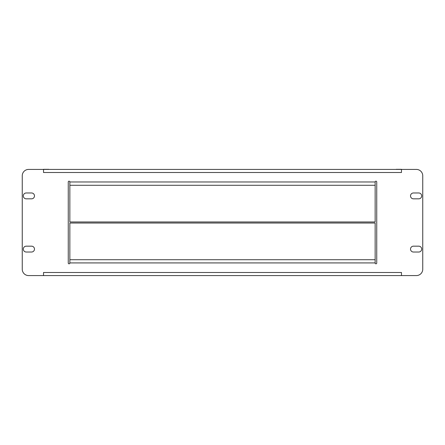 <?xml version="1.0" encoding="UTF-8"?>
<svg xmlns="http://www.w3.org/2000/svg" width="445" height="445" viewBox="0 0 445 445"><rect width="100%" height="100%" fill="white"/><g stroke="black" fill="none" stroke-linecap="round" stroke-linejoin="round"><path stroke-width="0.67" d="M69.854 263.028A0.795 0.795 0 0 1 69.053 263.824A0.795 0.795 0 0 1 68.257 263.028L68.257 181.972A0.795 0.795 0 0 1 69.053 181.176A0.795 0.795 0 0 1 69.854 181.972L375.146 181.972A0.795 0.795 0 0 1 375.947 181.176A0.795 0.795 0 0 1 376.743 181.972L376.743 263.028A0.795 0.795 0 0 1 375.947 263.824A0.795 0.795 0 0 1 375.146 263.028L375.146 259.73L69.854 259.73L375.146 259.73L375.146 223.034L69.854 223.034L69.854 263.028M43.527 169.417L43.527 172.504L401.473 172.504L401.473 169.417L416.37 169.417A6.38 6.38 0 0 1 422.75 175.803L422.75 269.197A6.38 6.38 0 0 1 416.37 275.583L401.473 275.583L401.473 272.496L43.527 272.496L43.527 275.583L28.63 275.583A6.38 6.38 0 0 1 22.25 269.197L22.25 175.803A6.38 6.38 0 0 1 28.63 169.417L401.473 169.417M26.238 198.832L31.556 198.832A2.926 2.926 0 0 0 34.482 195.906A2.926 2.926 0 0 0 31.556 192.98L26.238 192.98A2.926 2.926 0 0 0 23.312 195.906A2.926 2.926 0 0 0 26.238 198.832M26.238 252.02L31.556 252.02A2.926 2.926 0 0 0 34.482 249.094A2.926 2.926 0 0 0 31.556 246.168L26.238 246.168A2.926 2.926 0 0 0 23.312 249.094A2.926 2.926 0 0 0 26.238 252.02M418.762 246.168L413.444 246.168A2.926 2.926 0 0 0 410.518 249.094A2.926 2.926 0 0 0 413.444 252.02L418.762 252.02A2.926 2.926 0 0 0 421.688 249.094A2.926 2.926 0 0 0 418.762 246.168M418.762 192.98L413.444 192.98A2.926 2.926 0 0 0 410.518 195.906A2.926 2.926 0 0 0 413.444 198.832L418.762 198.832A2.926 2.926 0 0 0 421.688 195.906A2.926 2.926 0 0 0 418.762 192.98M401.473 275.583L43.527 275.583M48.844 169.311L43.527 169.311M401.473 169.311L396.156 169.311M375.146 182.077L375.146 185.27L69.854 185.27L69.854 182.077M69.854 185.27L375.146 185.27L375.146 221.966L69.854 221.966L69.854 185.27M69.854 262.923L375.146 262.923"/></g></svg>
